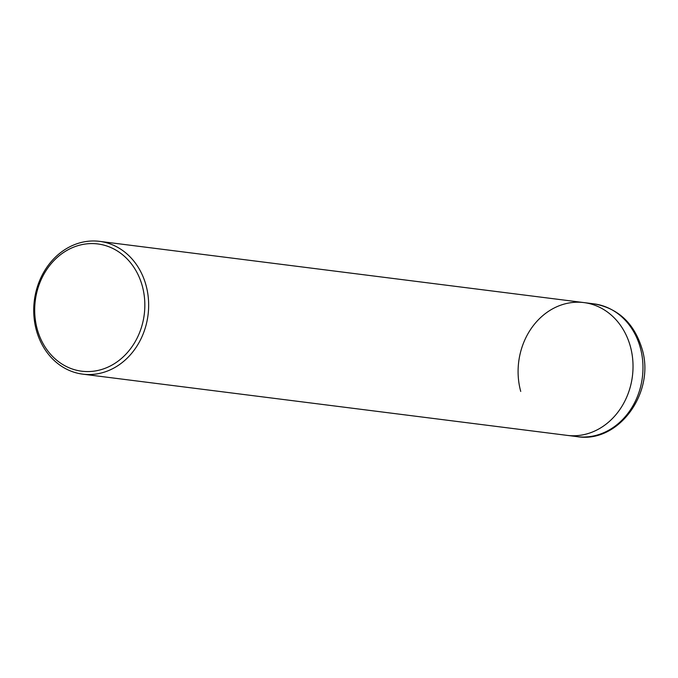 <?xml version="1.0" encoding="UTF-8"?>
<svg xmlns="http://www.w3.org/2000/svg" width="678" height="678" viewBox="0 0 678 678"><rect width="100%" height="100%" fill="white"/><g stroke="black" fill="none" stroke-linecap="round" stroke-linejoin="round"><path stroke-width="1.02" d="M82.801 374.154A66.919 57.308 97.2 0 1 33.9 315.584A66.919 57.308 97.2 0 1 73.987 244.86A66.919 57.308 -82.8 0 1 99.581 241.36A66.919 57.308 -82.8 0 1 148.482 299.93A66.919 57.308 -82.8 0 1 108.395 370.654A66.919 57.308 97.2 0 1 82.801 374.154L567.172 435.378A66.919 57.308 97.2 0 0 592.767 431.886A66.919 57.308 -82.8 0 0 632.854 361.162A66.919 57.308 -82.8 0 0 583.953 302.591A66.919 57.308 97.2 0 1 630.396 346.543A66.919 57.308 -82.8 0 1 567.172 435.378L577.105 436.64A66.919 57.308 -82.8 0 0 640.337 347.797A66.919 57.308 97.2 0 0 593.894 303.846C618.048 308.176 634.066 323.092 641.956 348.594C655.694 391.994 618.921 443.641 577.105 436.64M106.251 367.849A64.13 54.918 97.2 0 1 37.214 329.084A64.13 54.918 97.2 0 1 73.275 247.301A64.13 54.918 -82.8 0 1 142.312 286.065A64.13 54.918 -82.8 0 1 106.251 367.849M520.729 391.435A66.919 57.308 97.2 0 1 583.953 302.591L593.894 303.846M99.581 241.36L583.953 302.591"/></g></svg>
